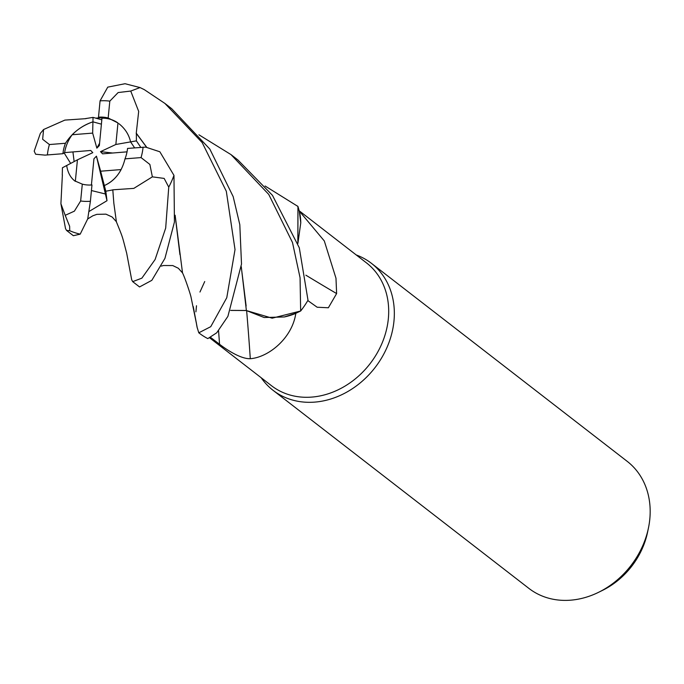 <?xml version="1.0" encoding="UTF-8"?>
<svg xmlns="http://www.w3.org/2000/svg" width="684" height="684" viewBox="0 0 684 684"><rect width="100%" height="100%" fill="white"/><g stroke="black" fill="none" stroke-linecap="round" stroke-linejoin="round"><path stroke-width="1.03" d="M204.721 281.543L199.959 292.034M196.496 305.739L195.915 311.827M136.227 133.5L138.681 111.407L130.738 91.058L140.023 87.569L144.298 89.638L164.895 103.421L202.182 142.588L226.318 191.281L235.022 249.574L226.772 297.72L210.749 326.678L198.787 332.809L197.36 328.081A77.634 64.518 -52.3 0 1 197.274 328.004L193.264 306.577M241.272 266.692L246.385 310.562L272.155 318.18L300.541 311.058L295.907 313.255A77.634 64.518 -52.3 0 0 295.916 313.246M209.928 338.05L271.445 385.682A77.634 64.518 -52.3 0 0 343.479 386.999A77.634 64.518 -52.3 0 0 388.332 318.761A77.634 64.518 -52.3 0 0 366.504 262.904L299.207 210.8M297.882 243.504L300.78 222.77A63.903 53.096 -52.3 0 0 299.37 211.176L324.301 240.939L335.981 278.234L336.622 293.573L328.363 307.766L317.154 307.227L307.809 300.567M295.813 313.358A77.634 64.518 -52.3 0 0 295.907 313.255L284.305 316.957A63.903 53.096 -52.3 0 0 295.813 313.358C292.188 338.255 268.47 357.373 250.301 358.707C240.033 359.083 224.822 348.336 219.564 344.274L210.86 337.614M261.168 377.722A80.319 66.741 -52.3 0 0 273.044 390.308A80.319 66.741 -52.3 0 0 347.566 391.667A80.319 66.741 -52.3 0 0 393.967 321.078A80.319 66.741 -52.3 0 0 371.386 263.297A80.319 66.741 -52.3 0 0 356.227 254.944M121.128 169.572C117.05 177.113 111.458 182.448 104.344 185.561L105.413 193.991L91.434 190.545L105.413 193.991L104.344 185.561L100.633 171.205L121.128 169.572M75.334 181.337L74.659 180.841C70.349 177.412 67.69 172.3 66.681 165.511L77.437 159.834L75.334 181.337M273.044 390.308L528.886 588.385A80.319 66.741 -52.3 0 0 598.68 592.259A80.319 66.741 -52.3 0 0 648.449 527.971A80.319 66.741 -52.3 0 0 649.8 519.156A80.319 66.741 -52.3 0 0 627.219 461.367L371.386 263.297M598.68 592.259L602.578 590.335A72.59 60.32 -52.3 0 0 647.568 532.229L648.449 527.971M246.642 310.775A1359.689 336.519 -83.2 0 1 250.301 358.707M198.95 134.808L231.03 154.627L268.744 194.41L292.495 242.521L300.062 277.721L300.661 310.998L272.172 318.18L246.385 310.562L264.169 317.521L284.305 316.957M230.653 310.425L246.385 310.519M305.868 275.182A1359.689 666.874 -160.4 0 0 336.622 293.573M299.37 211.176A77.634 64.518 -52.3 0 0 299.284 211.091A77.634 64.518 -52.3 0 0 299.276 211.091L300.78 222.77M265.093 186.005L297.942 206.44L297.848 243.418L297.985 206.559L299.284 211.091M196.308 322.54A63.903 53.096 -52.3 0 0 197.274 328.004M127.036 151.839L102.566 153.84L100.505 151.651L115.852 144.478L130.584 141.887L134.628 147.847L130.584 141.887C128.925 134.594 125.035 128.524 118.913 123.693C125.035 128.532 128.925 134.594 130.584 141.887L136.398 140.861L136.373 133.465L146.521 147.154M100.505 151.651L112.663 153.019M74.129 161.578L72.931 151.925L74.137 161.578M72.171 134.739C78.198 128.72 85.124 124.411 92.93 121.837L92.656 133.106L72.171 134.739A36.141 30.036 -52.3 0 0 64.629 152.609L90.724 150.471L92.793 152.66L77.437 159.834M101.83 119.803L93.033 117.392L92.93 121.837L101.403 124.163L92.93 121.837C81.191 125.899 72.042 133.038 65.467 143.264A36.141 30.036 -52.3 0 0 62.945 153.635A36.141 30.036 -52.3 0 0 62.937 153.703L64.629 152.609M115.852 144.478L117.964 122.975A36.141 30.036 -52.3 0 0 101.984 118.178L99.351 145.555L96.854 148.146L99.565 143.264M117.964 122.975L108.166 117.99A36.141 30.036 -52.3 0 0 98.496 117.186L101.984 118.178M91.417 184.979L93.947 158.765L96.444 156.166L107.003 200.703L105.806 191.221L112.792 189.904M96.444 156.166L100.633 171.205M96.854 148.146L92.656 133.106M105.806 191.221L104.344 185.561C114.972 180.644 121.855 171.744 125.001 158.859A36.141 30.036 -52.3 0 0 127.523 148.488A36.141 30.036 -52.3 0 0 127.523 148.428L145.615 147.103L159.859 151.78L173.967 175.369L174.429 222.043L164.938 258.372L151.822 280.337L139.545 286.947L132.687 281.637L131.696 279.765L126.677 253.2C121.923 235.134 123.385 239.109 116.4 221.847L113.852 203.293M300.661 310.998A80.31 66.741 -52.3 0 0 308.005 300.233L299.301 247.796L272.471 195.35L237.835 159.902M198.856 332.86A80.31 66.741 -52.3 0 0 199.155 333.091A80.31 66.741 -52.3 0 0 207.816 338.606L216.717 332.8L227.909 316.35L241.503 264.067L239.81 224.66L233.167 196.59L209.843 149.095L171.701 108.696L164.895 103.421M66.562 230.44L73.359 235.706L80.199 234.15L87.732 218.863L90.399 201.258L91.972 184.945A36.141 30.036 -52.3 0 1 82.302 184.141L80.644 200.985L74.385 211.159L65.202 215.315L69.648 226.336L69.717 230.722L66.562 230.44L65.527 228.636L60.91 203.729L65.202 215.315M112.757 189.819L133.816 188.382L152.361 176.848L164.151 178.413L168.751 187.134L165.682 228.088L155.097 259.535L141.862 278.166L132.687 281.637M65.467 143.264L49.41 144.546L42.647 139.28L43.579 129.524L40.347 133.371L34.2 151.13L35.619 154.233L44.982 155.123L62.937 153.703M85.851 118.665L64.86 120.102L43.579 129.524M85.842 118.477L86.27 118.546M241.264 266.837L246.137 306.013M140.023 87.569L125.035 83.713L107.747 87.142M93.033 117.392L85.842 118.546M246.377 310.476L230.662 310.391M112.8 189.93L113.835 203.088M89.082 211.45L107.003 200.703M112.817 189.99L113.843 203.233M179.943 254.679L175.121 215.375M140.784 147.342L136.398 140.861M136.458 133.44L146.615 147.163M175.13 215.246L182.525 272.933C185.142 278.063 190.81 295.437 191.007 297.036L196.65 324.609M82.302 184.141L74.659 180.841C70.349 177.412 67.69 172.3 66.681 165.511L62.441 167.751L62.261 174.993M64.134 152.917L70.649 163.416M62.372 174.924L60.91 203.729M125.001 158.859L141.049 157.585L149.873 164.442L152.361 176.848M297.942 206.44A80.31 66.741 -52.3 0 0 297.489 206.081A80.31 66.741 -52.3 0 0 297.36 205.987M107.747 87.15L100.069 100.873L98.496 117.186M108.166 117.99L109.816 101.146L118.135 92.554L130.738 91.058M218.547 330.765A1353.38 334.963 -83.2 0 1 219.564 344.274M69.717 230.722A80.319 66.741 -52.3 0 0 80.199 234.15M168.751 187.134A80.319 66.741 -52.3 0 0 173.967 175.369M49.41 144.546A53.54 44.494 -52.3 0 0 47.401 154.875A53.54 44.494 -52.3 0 0 47.393 154.969M141.049 157.585A53.54 44.494 -52.3 0 0 143.067 147.248A53.54 44.494 -52.3 0 0 143.076 147.154M87.92 218.82L92.81 215.802L96.854 214.348L105.926 214.152L112.133 216.99L116.306 221.625M80.644 200.985A53.54 44.494 -52.3 0 0 90.399 201.258M109.816 101.146A53.54 44.494 -52.3 0 0 100.069 100.873M100.642 117.785L95.914 118.135M182.483 272.848L178.327 268.248L172.761 265.563L163.408 265.512L161.313 266.119M237.878 159.936L231.03 154.627"/></g></svg>
